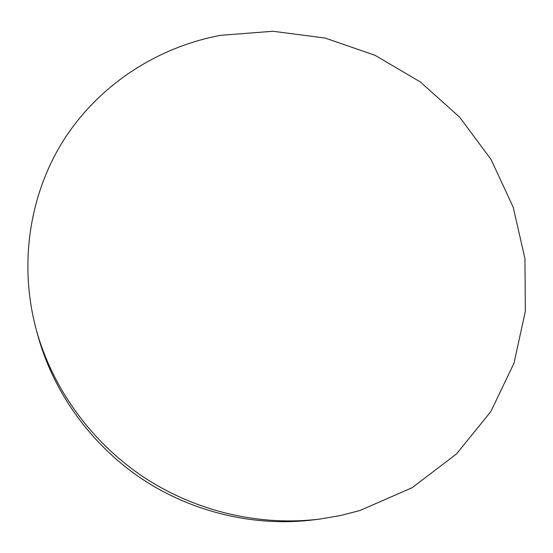 <?xml version="1.0" encoding="UTF-8"?>
<svg xmlns="http://www.w3.org/2000/svg" width="553" height="553" viewBox="0 0 553 553"><rect width="100%" height="100%" fill="white"/><g stroke="black" fill="none" stroke-linecap="round" stroke-linejoin="round"><path stroke-width="0.83" d="M359.851 510.543L412.089 487.739L456.398 454.027L490.781 411.681L513.965 363.252L525.35 311.36L524.935 258.562L513.212 207.216L491.05 159.471L459.647 117.195L420.425 82.01L375.017 55.272L325.219 38.088L273.016 31.265L220.536 35.33C158.725 46.95 101.579 82.964 65.669 137.006C30.18 191.2 17.993 262.461 36.408 330.279C52.611 388.538 91.286 442.137 143.607 477.094C196.115 511.753 260.518 526.622 320.505 518.963L340.427 515.541L359.851 510.543M36.408 330.279L38.088 336.383C53.855 393.072 91.439 445.158 142.259 479.119C193.274 512.79 255.852 527.23 314.228 519.779L320.505 518.963"/></g></svg>
